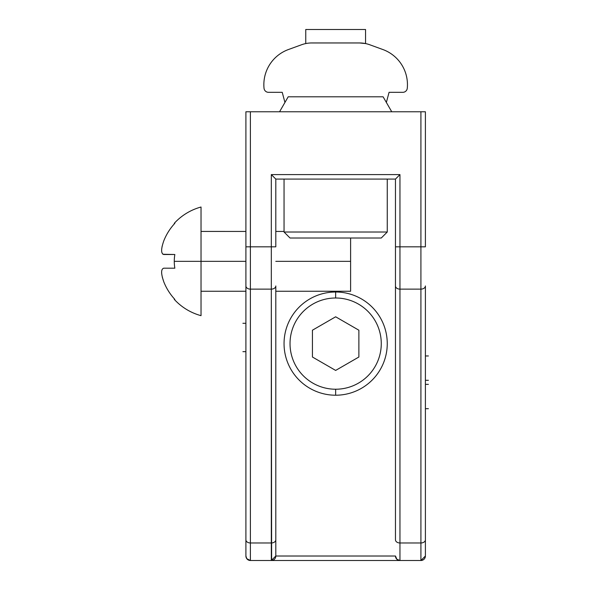 <?xml version="1.0" encoding="UTF-8"?>
<svg xmlns="http://www.w3.org/2000/svg" width="590" height="590" viewBox="0 0 590 590"><rect width="100%" height="100%" fill="white"/><g stroke="black" fill="none" stroke-linecap="round" stroke-linejoin="round"><path stroke-width="0.89" d="M275.796 556.326L275.803 556.016A4.484 4.484 0 0 1 271.319 560.5L250.389 560.5L250.389 542.977L250.389 560.5L271.319 560.5L271.319 542.977L250.389 542.977L250.389 246.819L250.389 289.13L271.319 289.13L271.319 246.819L250.389 246.819L250.389 111.768L245.905 111.768L425.397 111.768L250.389 111.768L250.389 246.819L271.319 246.819L271.319 174.588L399.954 174.588L399.954 246.819L420.913 246.819L420.913 111.768L420.913 246.819L399.954 246.819L399.954 542.977L420.913 542.977L420.913 289.13L399.954 289.13L420.913 289.13L420.913 246.819L425.397 246.819L425.397 111.768L425.397 246.819M420.913 542.977L399.954 542.977L399.954 560.5L420.913 560.5L420.913 542.977A4.484 3.171 0 0 0 425.397 539.806L425.397 285.951A4.484 3.171 180 0 1 420.913 289.13L420.913 560.5L399.954 560.5A4.484 4.484 0 0 1 395.462 556.016L275.803 556.016L275.803 461.535M279.557 111.768L288.193 96.812L383.109 96.812L391.745 111.768L383.109 96.812L288.193 96.812L279.557 111.768M271.319 246.819L275.803 246.819L275.803 179.08L271.319 174.588L271.319 289.13L250.389 289.13A4.484 3.171 180 0 1 245.905 285.951L245.905 539.806A4.484 3.171 0 0 0 250.389 542.977L271.319 542.977A4.484 3.171 0 0 0 275.803 539.806L275.803 285.951A4.484 3.171 180 0 1 271.319 289.13L271.629 560.493M275.803 285.951L275.803 556.016L395.462 556.016L396.871 559.268L399.954 560.5L271.319 560.5L399.954 560.5L399.954 289.13A4.484 3.171 180 0 1 395.462 285.951L395.462 539.806A4.484 3.171 -0 0 0 399.954 542.977M395.462 246.819L395.462 179.08L399.954 174.588L271.319 174.588L275.803 179.08L395.462 179.08L395.462 285.951L395.462 246.819L399.954 246.819L399.954 174.588L395.462 179.08L275.803 179.08L275.803 246.819M399.954 289.13L399.954 246.819M420.913 246.819L420.913 289.13M425.397 556.016L425.397 539.806L425.397 556.016A4.484 4.484 0 0 1 420.913 560.5L425.397 556.016M250.389 560.5A4.484 4.484 0 0 1 245.905 556.016L245.905 539.806L245.905 556.016L246.775 558.671L250.389 560.5M245.905 461.535L245.905 539.806L245.905 461.535M245.905 246.819L245.905 111.768L245.905 285.951L245.905 246.819L250.389 246.819M271.319 542.977L271.319 289.13M250.389 289.13L250.389 542.977M395.462 539.806L395.462 285.951M425.397 285.951L425.397 539.806M245.905 539.806L245.905 285.951M301.527 44.766A29.913 29.913 0 0 1 311.756 42.959A29.913 29.913 0 0 0 301.527 44.766L288.458 49.523L301.527 44.766M263.855 84.665A37.391 37.391 0 0 1 288.458 49.523A37.391 37.391 0 0 0 264.025 88.271A4.484 4.484 0 0 0 268.494 92.32A4.484 4.484 0 0 1 264.025 88.271A37.391 37.391 0 0 1 263.855 84.665M282.227 92.32L268.494 92.32L282.227 92.32L284.941 102.446L282.227 92.32M389.075 92.32L386.362 102.446L389.075 92.32L402.808 92.32L389.075 92.32M359.546 42.959A29.913 29.913 0 0 1 369.775 44.766L382.844 49.523A37.391 37.391 0 0 1 407.277 88.271A4.484 4.484 0 0 1 402.808 92.32A4.484 4.484 0 0 0 407.277 88.271A37.391 37.391 0 0 0 382.844 49.523L369.775 44.766A29.913 29.913 0 0 0 359.546 42.959L311.756 42.959L359.546 42.959L365.564 43.572M335.651 292.006A51.603 51.603 0 0 1 387.254 343.616A51.603 51.603 0 0 1 335.651 395.219A51.603 51.603 0 0 0 387.254 343.616A51.603 51.603 0 0 0 335.651 292.006L335.651 297.994A45.622 45.622 0 0 1 381.273 343.616A45.622 45.622 0 0 1 335.651 389.23L335.651 395.219A51.603 51.603 0 0 1 284.048 343.616A51.603 51.603 0 0 1 335.651 292.006A51.603 51.603 0 0 0 284.048 343.616A51.603 51.603 0 0 0 335.651 395.219L335.651 389.23A45.622 45.622 0 0 0 381.273 343.616A45.622 45.622 0 0 0 335.651 297.994A45.622 45.622 0 0 0 290.029 343.616A45.622 45.622 0 0 0 335.651 389.23A45.622 45.622 0 0 1 290.029 343.616A45.622 45.622 0 0 1 335.651 297.994L335.651 292.006M358.875 357.016L335.651 370.424L312.427 357.016L312.427 330.208L335.651 316.8L358.875 330.208L358.875 357.016L358.875 330.208L335.651 316.8L312.427 330.208L312.427 357.016L335.651 370.424L358.875 357.016M284.048 179.08L284.048 232.025L387.254 232.025L387.254 179.08L387.254 232.025L284.048 232.025L290.029 238.013L381.273 238.013L387.254 232.025L381.273 238.013L290.029 238.013L284.048 232.025L284.048 179.08M305.753 29.5L365.549 29.5L305.753 29.5L305.753 43.572L305.753 29.5M365.557 43.572L365.549 29.5L365.557 43.572M163.799 281.858C160.915 273.568 160.915 269.011 163.799 268.185L174.839 268.185A41.499 41.499 0 0 1 174.839 254.504L163.799 254.504C160.915 253.663 160.915 249.105 163.799 240.831A55.866 55.866 0 0 1 174.839 223.322L174.271 223.322A56.286 56.286 0 0 1 201.028 207.024L201.028 315.665L201.028 261.348L174.271 261.348A41.499 41.499 0 0 0 174.839 268.185L163.799 268.185C160.915 269.011 160.915 273.568 163.799 281.858A55.866 55.866 0 0 0 174.839 299.373A55.866 55.866 0 0 1 163.799 281.858L162.25 276.983L163.799 281.858M162.884 254.261L174.839 254.504A41.499 41.499 0 0 0 174.271 261.348L245.905 261.348L201.028 261.348L201.028 207.024A56.286 56.286 0 0 0 174.271 223.322L174.839 223.322A55.866 55.866 0 0 0 163.799 240.831C160.915 249.105 160.915 253.663 163.799 254.504M174.839 299.373L174.271 299.373A56.286 56.286 0 0 0 201.028 315.665A56.286 56.286 0 0 1 174.271 299.373M275.803 291.254L350.608 291.246L350.608 261.348L275.803 261.348L350.608 261.348L350.608 238.013M161.682 249.046L162.176 246.052M161.667 273.435L161.623 272.691M271.319 560.5L275.803 556.016M428.392 408.693L425.397 408.693M428.392 380.307L425.397 380.307M242.91 323.283L245.905 323.283M242.91 351.67L245.905 351.67M425.397 355.962L428.392 355.962M425.397 384.348L428.392 384.348M284.048 231.435L275.803 231.435M245.905 231.435L201.028 231.428M245.905 291.254L201.028 291.261"/></g></svg>
